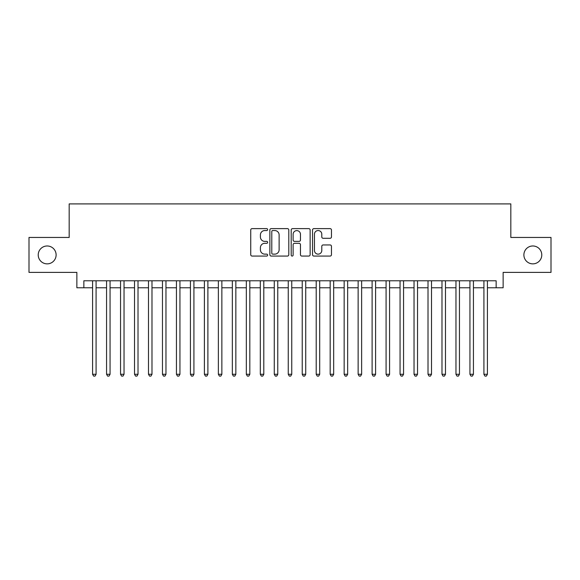 <?xml version="1.0" encoding="UTF-8"?>
<svg xmlns="http://www.w3.org/2000/svg" width="580" height="580" viewBox="0 0 580 580"><rect width="100%" height="100%" fill="white"/><g stroke="black" fill="none" stroke-linecap="round" stroke-linejoin="round"><path stroke-width="0.87" d="M267.641 229.586A0.957 0.957 0 0 0 266.677 228.621L252.104 228.621A1.37 1.37 0 0 0 250.734 229.999L250.734 254.685A1.37 1.37 0 0 0 252.104 256.063L266.677 256.063A0.957 0.957 0 0 0 267.641 255.099A0.957 0.957 0 0 0 266.677 254.142L264.792 254.142A4.386 4.386 0 0 1 260.406 249.748L260.406 247.689A4.386 4.386 0 0 1 264.792 243.303L266.677 243.303A0.957 0.957 0 0 0 267.641 242.346A0.957 0.957 0 0 0 266.677 241.381L264.792 241.381A4.386 4.386 0 0 1 260.406 236.995L260.406 234.936A4.386 4.386 0 0 1 264.792 230.543L266.677 230.543A0.957 0.957 0 0 0 267.641 229.586M523.885 254.917A8.947 8.947 0 0 0 532.832 263.864A8.947 8.947 0 0 0 541.778 254.917A8.947 8.947 0 0 0 532.832 245.978A8.947 8.947 0 0 0 523.885 254.917M38.222 254.917A8.947 8.947 0 0 0 47.169 263.864A8.947 8.947 0 0 0 56.115 254.917A8.947 8.947 0 0 0 47.169 245.978A8.947 8.947 0 0 0 38.222 254.917M330.092 238.293A1.37 1.37 0 0 0 331.463 236.923L331.463 229.999A1.37 1.37 0 0 0 330.092 228.621L313.903 228.621A1.37 1.37 0 0 0 312.533 229.999L312.533 254.685A1.37 1.37 0 0 0 313.903 256.063L330.092 256.063A1.37 1.37 0 0 0 331.463 254.685L331.463 246.319A1.37 1.37 0 0 0 330.092 244.948L323.161 244.948A1.37 1.37 0 0 0 321.791 246.319L321.791 250.473A3.668 3.668 0 0 1 318.123 254.142A3.668 3.668 0 0 1 314.454 250.473L314.454 234.211A3.668 3.668 0 0 1 318.123 230.543A3.668 3.668 0 0 1 321.791 234.211L321.791 236.923A1.37 1.37 0 0 0 323.161 238.293L330.092 238.293M83.853 287.767L83.853 280.778L496.147 280.778L496.147 287.767L503.135 287.767L503.135 272.39L551 272.39L551 237.452L510.821 237.452L510.821 203.906L69.18 203.906L69.18 237.452L29 237.452L29 272.39L76.864 272.39L76.864 287.767L92.59 287.767M288.796 229.999A1.37 1.37 0 0 0 287.426 228.621L271.237 228.621A1.37 1.37 0 0 0 269.867 229.999L269.867 254.685A1.37 1.37 0 0 0 271.237 256.063L287.426 256.063A1.37 1.37 0 0 0 288.796 254.685L288.796 229.999M292.574 228.621L308.763 228.621A1.37 1.37 0 0 1 310.133 229.999L310.133 254.685A1.37 1.37 0 0 1 308.763 256.063L301.832 256.063A1.37 1.37 0 0 1 300.462 254.685L300.462 244.673A1.37 1.37 0 0 0 299.091 243.303L294.495 243.303A1.37 1.37 0 0 0 293.118 244.673L293.118 255.099A0.957 0.957 0 0 1 292.161 256.063A0.957 0.957 0 0 1 291.204 255.099L291.204 229.999A1.37 1.37 0 0 1 292.574 228.621M96.084 287.767L106.568 287.767M110.062 287.767L120.546 287.767M124.033 287.767L134.516 287.767M138.011 287.767L148.494 287.767M151.989 287.767L162.472 287.767M165.967 287.767L176.443 287.767M179.938 287.767L190.421 287.767M193.916 287.767L204.399 287.767M207.894 287.767L218.37 287.767M221.864 287.767L232.348 287.767M235.843 287.767L246.326 287.767M249.82 287.767L260.304 287.767M263.798 287.767L274.275 287.767M277.769 287.767L288.253 287.767M291.747 287.767L302.231 287.767M305.725 287.767L316.201 287.767M319.696 287.767L330.18 287.767M333.674 287.767L344.157 287.767M347.652 287.767L358.135 287.767M361.63 287.767L372.106 287.767M375.601 287.767L386.084 287.767M389.579 287.767L400.062 287.767M403.557 287.767L414.033 287.767M417.527 287.767L428.011 287.767M431.505 287.767L441.989 287.767M445.483 287.767L455.967 287.767M459.454 287.767L469.938 287.767M473.432 287.767L483.916 287.767M487.41 287.767L496.147 287.767M272.752 230.543A0.957 0.957 0 0 0 271.788 231.507L271.788 253.177A0.957 0.957 0 0 0 272.752 254.142L274.739 254.142A4.386 4.386 0 0 0 279.125 249.748L279.125 234.936A4.386 4.386 0 0 0 274.739 230.543L272.752 230.543M300.462 234.284A3.668 3.668 0 0 0 296.793 230.615A3.668 3.668 0 0 0 293.118 234.284L293.118 240.011A1.37 1.37 0 0 0 294.495 241.381L299.091 241.381A1.37 1.37 0 0 0 300.462 240.011L300.462 234.284M96.084 280.778L96.084 374.274L92.59 374.274L92.59 280.778M96.084 374.274L95.033 376.094L93.641 376.094L92.59 374.274M110.062 280.778L110.062 374.274L106.568 374.274L106.568 280.778M110.062 374.274L109.011 376.094L107.612 376.094L106.568 374.274M124.033 280.778L124.033 374.274L120.546 374.274L120.546 280.778M124.033 374.274L122.989 376.094L121.59 376.094L120.546 374.274M138.011 280.778L138.011 374.274L134.516 374.274L134.516 280.778M138.011 374.274L136.967 376.094L135.568 376.094L134.516 374.274M151.989 280.778L151.989 374.274L148.494 374.274L148.494 280.778M151.989 374.274L150.938 376.094L149.546 376.094L148.494 374.274M165.967 280.778L165.967 374.274L162.472 374.274L162.472 280.778M165.967 374.274L164.916 376.094L163.516 376.094L162.472 374.274M179.938 280.778L179.938 374.274L176.443 374.274L176.443 280.778M179.938 374.274L178.894 376.094L177.494 376.094L176.443 374.274M193.916 280.778L193.916 374.274L190.421 374.274L190.421 280.778M193.916 374.274L192.864 376.094L191.472 376.094L190.421 374.274M207.894 280.778L207.894 374.274L204.399 374.274L204.399 280.778M207.894 374.274L206.843 376.094L205.443 376.094L204.399 374.274M221.864 280.778L221.864 374.274L218.37 374.274L218.37 280.778M221.864 374.274L220.82 376.094L219.421 376.094L218.37 374.274M235.843 280.778L235.843 374.274L232.348 374.274L232.348 280.778M235.843 374.274L234.798 376.094L233.399 376.094L232.348 374.274M249.82 280.778L249.82 374.274L246.326 374.274L246.326 280.778M249.82 374.274L248.769 376.094L247.37 376.094L246.326 374.274M263.798 280.778L263.798 374.274L260.304 374.274L260.304 280.778M263.798 374.274L262.747 376.094L261.348 376.094L260.304 374.274M277.769 280.778L277.769 374.274L274.275 374.274L274.275 280.778M277.769 374.274L276.725 376.094L275.326 376.094L274.275 374.274M291.747 280.778L291.747 374.274L288.253 374.274L288.253 280.778M291.747 374.274L290.696 376.094L289.304 376.094L288.253 374.274M305.725 280.778L305.725 374.274L302.231 374.274L302.231 280.778M305.725 374.274L304.674 376.094L303.275 376.094L302.231 374.274M319.696 280.778L319.696 374.274L316.201 374.274L316.201 280.778M319.696 374.274L318.652 376.094L317.253 376.094L316.201 374.274M333.674 280.778L333.674 374.274L330.18 374.274L330.18 280.778M333.674 374.274L332.63 376.094L331.231 376.094L330.18 374.274M347.652 280.778L347.652 374.274L344.157 374.274L344.157 280.778M347.652 374.274L346.601 376.094L345.201 376.094L344.157 374.274M361.63 280.778L361.63 374.274L358.135 374.274L358.135 280.778M361.63 374.274L360.579 376.094L359.18 376.094L358.135 374.274M375.601 280.778L375.601 374.274L372.106 374.274L372.106 280.778M375.601 374.274L374.557 376.094L373.158 376.094L372.106 374.274M389.579 280.778L389.579 374.274L386.084 374.274L386.084 280.778M389.579 374.274L388.527 376.094L387.135 376.094L386.084 374.274M403.557 280.778L403.557 374.274L400.062 374.274L400.062 280.778M403.557 374.274L402.505 376.094L401.106 376.094L400.062 374.274M417.527 280.778L417.527 374.274L414.033 374.274L414.033 280.778M417.527 374.274L416.483 376.094L415.084 376.094L414.033 374.274M431.505 280.778L431.505 374.274L428.011 374.274L428.011 280.778M431.505 374.274L430.454 376.094L429.062 376.094L428.011 374.274M445.483 280.778L445.483 374.274L441.989 374.274L441.989 280.778M445.483 374.274L444.432 376.094L443.033 376.094L441.989 374.274M459.454 280.778L459.454 374.274L455.967 374.274L455.967 280.778M459.454 374.274L458.41 376.094L457.011 376.094L455.967 374.274M473.432 280.778L473.432 374.274L469.938 374.274L469.938 280.778M473.432 374.274L472.388 376.094L470.989 376.094L469.938 374.274M487.41 280.778L487.41 374.274L483.916 374.274L483.916 280.778M487.41 374.274L486.359 376.094L484.967 376.094L483.916 374.274"/></g></svg>
